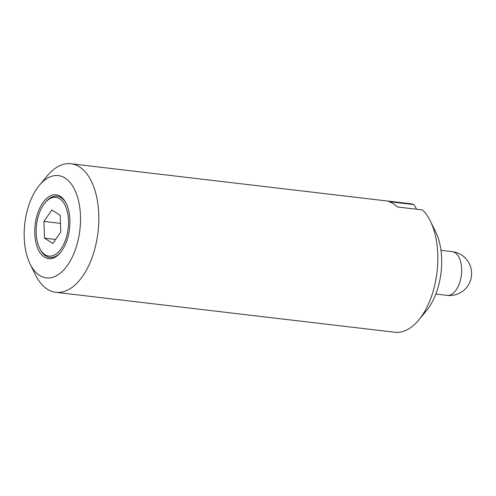 <?xml version="1.0" encoding="UTF-8"?>
<svg xmlns="http://www.w3.org/2000/svg" width="496" height="496" viewBox="0 0 496 496"><rect width="100%" height="100%" fill="white"/><g stroke="black" fill="none" stroke-linecap="round" stroke-linejoin="round"><path stroke-width="0.74" d="M44.417 257.151A32.147 17.31 96.7 0 1 36.63 216.82A32.147 17.31 96.7 0 1 60.264 196.317A32.147 17.31 96.7 0 1 66.216 203.465A32.147 17.31 96.7 0 1 60.431 252.588A32.147 17.31 96.7 0 1 44.417 257.151M60.81 252.123A30.857 16.61 96.7 0 1 45.818 256.054A30.857 16.61 96.7 0 1 40.108 249.197L39.581 248.13A29.562 15.915 96.7 0 1 44.9 202.963A29.562 15.915 96.7 0 1 59.625 198.766A29.562 15.915 96.7 0 1 66.786 235.848A29.562 15.915 96.7 0 1 45.055 254.702A29.562 15.915 96.7 0 1 39.581 248.13M44.9 202.963L45.657 202.046A30.857 16.61 96.7 0 1 61.027 197.668A30.857 16.61 96.7 0 1 66.476 204.011M39.376 185.312L47.12 175.981A64.728 34.85 96.7 0 1 70.978 163.748A64.728 34.85 96.7 0 1 79.36 166.792A64.728 34.85 96.7 0 1 96.794 240.151A64.728 34.85 96.7 0 1 55.837 292.324A64.728 34.85 96.7 0 1 47.455 289.286A64.728 34.85 96.7 0 1 35.47 274.889L30.113 264.015A51.503 27.726 96.7 0 1 39.376 185.312A51.503 27.726 96.7 0 1 65.032 178.002A51.503 27.726 96.7 0 1 77.506 242.618A51.503 27.726 96.7 0 1 39.643 275.466A51.503 27.726 96.7 0 1 30.113 264.015M430.367 221.111A64.728 34.85 96.7 0 1 418.717 320.019L426.461 310.688A51.503 27.726 96.7 0 0 435.73 231.985L430.367 221.111A64.728 34.85 96.7 0 0 422.462 209.926L397.414 206.975A64.728 34.85 -83.3 0 0 393.34 203.769A64.728 34.85 -83.3 0 0 388.976 201.655L414.024 204.6L416.609 209.238M70.978 163.748L410 203.676A64.728 34.85 96.7 0 1 414.024 204.6M44.466 238.173L43.939 221.433L51.807 210L60.208 215.301L60.741 232.035L52.867 243.474L44.466 238.173L55.614 239.481M60.462 223.38L43.939 221.433M418.717 320.019A64.728 34.85 96.7 0 1 394.859 332.252L55.837 292.324M452.191 251.664A22.01 11.848 96.7 0 1 455.043 252.693A22.01 11.848 96.7 0 1 460.375 280.308A22.01 11.848 96.7 0 1 447.045 295.374A22.01 22.01 0 0 0 471.473 276.092A22.01 22.01 0 0 0 452.191 251.664L440.975 250.337M447.045 295.374L435.823 294.054"/></g></svg>
